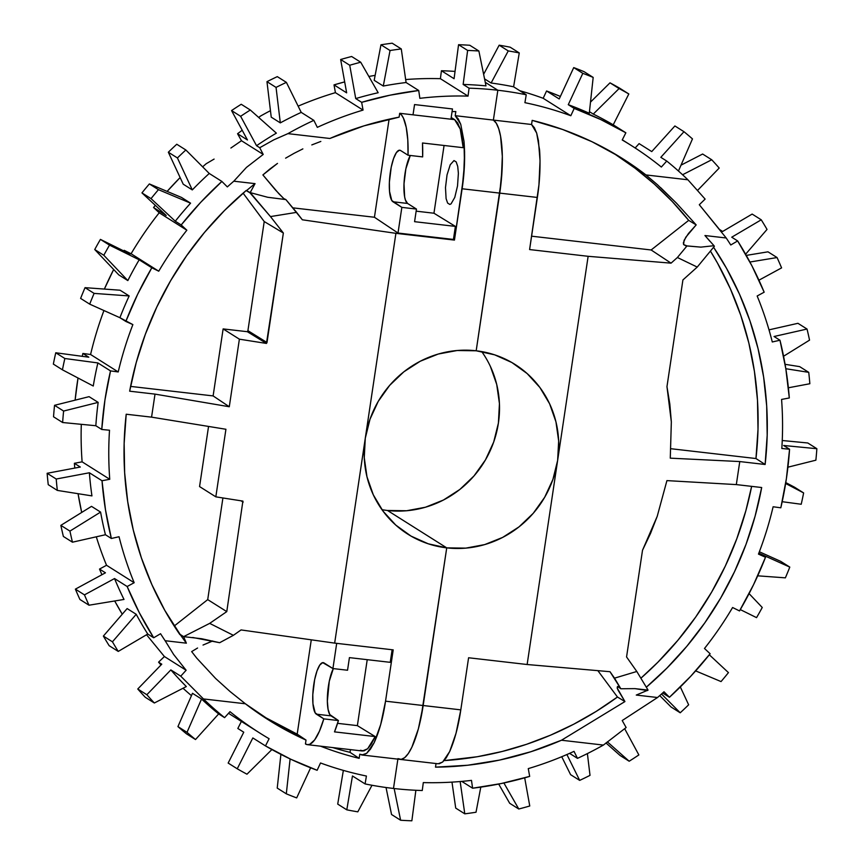 <?xml version="1.0" encoding="UTF-8"?>
<svg xmlns="http://www.w3.org/2000/svg" width="864" height="864" viewBox="0 0 864 864"><rect width="100%" height="100%" fill="white"/><g stroke="black" fill="none" stroke-linecap="round" stroke-linejoin="round"><path stroke-width="1.3" d="M360.385 750.287L363.884 750.924L367.632 748.764L371.455 743.904L375.181 736.571L334.487 731.873A60.232 15.908 -83.4 0 0 338.418 720.554L323.806 718.87A60.232 15.908 96.6 0 1 307.39 744.66A60.232 15.908 96.6 0 1 305.446 743.947L306.018 740.081L274.633 723.697L245.376 703.771L203.44 698.933L180.749 676.166L170.845 669.913A355.612 340.254 122.3 0 0 186.322 686.556L154.343 702.994L186.322 686.556A355.612 340.254 -57.7 0 1 170.845 669.913L146.848 694.721A390.128 373.28 122.3 0 0 154.343 702.994L145.26 697.27A390.128 373.28 122.3 0 1 137.765 688.997L161.773 664.189L158.576 662.17L164.398 656.532L186.127 670.248L164.398 656.532L146.545 634.748L164.398 656.532L158.576 662.17L160.985 664.999L158.576 662.17L161.773 664.189L137.765 688.997A390.128 373.28 122.3 0 0 145.26 697.27L154.343 702.994A390.128 373.28 -57.7 0 1 146.848 694.721L137.765 688.997L146.848 694.721L170.845 669.913L180.749 676.166L186.127 670.248L173.632 654.469L165.132 640.721L186.376 643.172L183.611 636.649L180.112 634.381A331.506 317.196 122.3 0 0 186.376 643.172A331.506 317.196 -57.7 0 1 180.112 634.381L164.765 610.308L151.902 584.669L141.394 557.874L133.304 530.129L127.71 501.671L124.643 472.705L124.146 443.48L126.209 414.223L151.567 417.15L225.925 429.268L215.827 496.843L199.562 486.572L208.537 426.514L199.562 486.572L215.827 496.843A685.811 83.311 8.5 0 0 242.892 501.088L226.778 611.615L209.682 623.376L233.388 635.321L241.056 629.932L334.66 643.118L393.206 649.868L385.538 701.179L423.166 705.521L446.731 547.862L428.252 543.802L411.048 536.112L395.777 525.085L383.044 511.153L373.313 494.845L366.973 476.777L364.262 457.661L365.288 438.232L334.66 643.118L395.906 233.334L302.346 219.791L296.6 212.36L270.475 216.583L283.36 233.021L266.458 343.429A685.811 83.311 -171.5 0 1 239.382 339.174L229.284 406.75L155.012 394.114L151.567 417.15L225.925 429.268L215.827 496.843A685.811 83.311 8.5 0 0 242.892 501.088L226.778 611.615L209.682 623.376L183.611 636.649L179.863 634.576A331.819 317.498 -57.7 0 1 126.209 414.223L151.567 417.15L155.012 394.114L129.654 391.187L136.253 362.459L145.325 334.336L156.794 307.044L170.564 280.811L186.527 255.852L204.563 232.351L224.51 210.492L246.229 190.469L250.182 192.607L255.053 183.643A331.506 317.196 122.3 0 0 246.413 190.717L249.944 192.812L270.475 216.583L283.36 233.021L264.222 221.551L243.108 193.147L264.222 221.551L283.36 233.021L266.998 342.511L247.914 330.664A224.845 215.136 122.3 0 0 247.342 331.7L266.458 343.429L266.998 342.511L247.914 330.664L264.222 221.551L247.914 330.664A224.845 215.136 -57.7 0 0 247.342 331.7L266.458 343.429A685.811 83.311 -171.5 0 1 239.382 339.174L229.284 406.75L155.012 394.114L129.654 391.187A331.819 317.498 -57.7 0 1 246.229 190.469L246.413 190.717A331.506 317.196 -57.7 0 1 255.053 183.643L233.809 181.192L246.434 167.422L263.218 154.44L259.729 147.722L273.791 139.849L287.917 133.639L329.854 138.478L363.982 125.863L399.114 117.148L399.697 113.292L413.014 114.826L414.547 104.576L452.466 108.95A61581.719 7480.631 8.5 0 0 452.466 108.95L414.547 104.576A72289.217 8781.318 8.5 0 0 414.558 104.576L452.477 108.95L450.943 119.2L413.014 114.826A72289.217 8781.318 8.5 0 0 413.024 114.826L399.697 113.292A60.232 15.908 96.6 0 1 408.035 155.218L422.658 156.902A60.232 15.908 -83.4 0 0 422.496 142.992L463.19 147.69L462.1 137.408L460.253 129.06L457.726 123.034L454.637 119.632L451.202 117.515L454.637 119.632L413.024 114.826L414.558 104.576A72289.217 8781.318 -171.5 0 1 414.547 104.576L413.014 114.826A72289.217 8781.318 8.5 0 0 413.024 114.826L414.558 104.576L452.477 108.95L450.943 119.2L454.637 119.632L451.202 117.515M214.099 159.084L206.161 163.75A347.566 332.554 122.3 0 0 202.64 166.838A347.566 332.554 -57.7 0 1 206.161 163.75L214.099 159.084M230.893 148.025L239.339 142.204L230.893 148.025M130.572 386.402L213.116 395.917L229.284 406.75L213.116 395.917L223.128 328.914L247.342 331.7L223.128 328.914L239.382 339.174L223.128 328.914L213.116 395.917L130.572 386.402M240.948 500.785L243.151 502.124L240.948 500.785M174.193 626.044L207.716 599.616L222.912 497.966L207.716 599.616L226.778 611.615L207.716 599.616L174.193 626.044M192.726 637.481L219.661 642.708L233.388 635.321L209.682 623.376L183.611 636.649L201.69 638.734L219.661 642.708L233.388 635.321L241.056 629.932L334.66 643.118L393.206 649.868L385.538 701.179L380.689 724.55L374.09 742.846L370.44 749.164L366.746 753.257L361.919 754.985L400.01 759.38A64.238 16.967 -83.4 0 0 423.166 705.521A64.238 16.967 96.6 0 1 400.01 759.38A64.238 16.967 96.6 0 1 397.948 758.624L401.209 759.359L404.708 757.642L408.316 753.527L411.88 747.198L418.36 728.903L421.027 717.638L446.731 547.862A100.375 96.044 -57.7 0 1 407.894 534.211A100.375 96.044 -57.7 0 1 365.288 438.232L370.008 419.213L378.238 401.36L389.675 385.355L403.866 371.801L420.271 361.228L438.264 354.035L457.142 350.514L476.183 350.784L499.748 193.115L462.121 188.773L454.453 240.084L395.906 233.334L365.288 438.232A100.375 96.044 -57.7 0 1 476.183 350.784L499.748 193.115A64.238 16.967 -83.4 0 0 493.376 120.085L497.837 90.245A355.612 340.254 122.3 0 0 469.076 88.182L468.029 96.109A347.566 332.554 122.3 0 0 419.85 98.323L418.727 90.493L389.999 95.191L361.66 102.319L363.053 110.095A347.566 332.554 122.3 0 0 317.315 127.354L313.848 120.355A355.612 340.254 122.3 0 0 287.917 133.639L329.854 138.478A331.819 317.498 -57.7 0 1 399.114 117.148L399.697 113.292L401.684 115.182L403.456 118.195L406.231 127.343L407.797 140.011L408.035 155.218L422.658 156.902A60.232 15.908 -83.4 0 0 422.496 142.992L463.19 147.69L460.253 129.06L454.637 119.632L399.697 113.292A60.232 15.908 96.6 0 1 408.035 155.218L400.604 150.53L408.035 155.218L422.658 156.902L422.496 142.992L463.19 147.69L460.253 129.06L457.726 123.034L454.637 119.632L460.253 129.06L463.19 147.69M452.077 111.607A331.819 317.498 -57.7 0 1 455.825 111.553A331.819 317.498 -57.7 0 0 452.077 111.607A331.819 317.498 -57.7 0 1 455.825 111.553L455.209 115.679L458.222 118.854L460.75 124.319L464 141.242L464.486 163.879L462.121 188.773L499.748 193.115L476.183 350.784L494.662 354.834L511.866 362.524L527.137 373.55L539.881 387.482L549.612 403.801L555.952 421.859L558.662 440.975L557.636 460.415L552.917 479.423L544.676 497.275L533.25 513.292L519.048 526.846L502.643 537.419L484.661 544.601L465.782 548.132L446.731 547.862L387.504 510.484L446.731 547.862L423.166 705.521L460.804 709.862L468.59 657.763L527.137 664.513L610.006 671.706L614.531 678.154L636.8 671.479L626.562 656.953L642.514 550.249L650.495 533.509L657.223 516.316L666.922 480.611L736.322 484.596L739.768 461.56L670.28 458.158L671.339 421.88L669.838 404.136L666.965 386.651L682.916 279.936L697.237 267.073L677.398 257.504L671.058 263.153L588.136 256.306L527.137 664.513L610.006 671.706L620.827 688.759L634.932 688.63L648.054 690.098L636.271 695.066L657.526 697.518L622.21 720.544L626.141 727.542L603.407 745.07A355.612 340.254 -57.7 0 1 577.476 758.354L569.57 753.365L577.476 758.354L574.02 751.356A347.566 332.554 -57.7 0 1 528.271 768.614L529.675 776.39A355.612 340.254 -57.7 0 1 472.608 788.216L461.797 781.391L472.608 788.216L471.485 780.386A347.566 332.554 -57.7 0 1 423.306 782.59L422.258 790.528A355.612 340.254 -57.7 0 1 393.487 788.454L397.872 759.132L393.487 788.454A355.612 340.254 -57.7 0 1 365.094 783.929A355.612 340.254 122.3 0 0 393.487 788.454A355.612 340.254 122.3 0 0 422.258 790.528L423.306 782.59A347.566 332.554 122.3 0 0 471.485 780.386L472.608 788.216L501.336 783.518L529.675 776.39L528.271 768.614A347.566 332.554 122.3 0 0 574.02 751.356L577.476 758.354A355.612 340.254 122.3 0 0 603.407 745.07L561.481 740.232L624.931 701.568L617.188 688.025L617.954 686.621M455.825 111.553L455.209 115.679L460.75 124.319L464 141.242C465.232 156.46 464.605 172.303 462.121 188.773L499.748 193.115L502.157 168.221L502.33 156.395L500.569 136.253L498.712 128.704L496.282 123.239L493.376 120.085L455.209 115.679L455.825 111.553L455.209 115.679L493.376 120.085L455.209 115.679L460.75 124.319L464 141.242C465.232 156.46 464.605 172.303 462.121 188.773L454.453 240.084L395.906 233.334L302.346 219.791L285.887 199.584L267.7 197.273L250.182 192.607L270.475 216.583L296.6 212.36L285.887 199.584L267.7 197.273L250.182 192.607M260.28 116.197A355.612 340.254 -57.7 0 1 270.454 110.668A355.612 340.254 122.3 0 0 260.28 116.197L258.736 117.482L260.28 116.197M298.134 106.153A347.566 332.554 -57.7 0 1 335.416 92.653L334.022 84.877L344.682 81.896A355.612 340.254 122.3 0 0 334.022 84.877L335.416 92.653A347.566 332.554 122.3 0 0 298.134 106.153M368.863 76.464L375.149 75.352A355.612 340.254 122.3 0 0 368.863 76.464M405.67 79.553A347.566 332.554 -57.7 0 1 440.392 78.678L441.439 70.74A355.612 340.254 -57.7 0 1 455.036 71.41A355.612 340.254 122.3 0 0 441.439 70.74L440.392 78.678A347.566 332.554 122.3 0 0 405.67 79.553M439.279 763.744L442.67 762.016L446.18 757.901L449.669 751.561L456.03 733.244L460.804 709.862L468.59 657.763L527.137 664.513L588.136 256.306L529.6 249.556L537.376 197.456L499.748 193.115A64.238 16.967 -83.4 0 0 493.376 120.085L455.209 115.679L458.222 118.854L460.75 124.319L464 141.242L464.605 152.053L463.644 176.278L454.453 240.084L453.438 239.436L454.453 240.084L453.438 239.436L455.393 226.39L433.955 213.224L444.074 145.487L433.955 213.224L416.146 211.162L433.955 213.224L455.393 226.39L453.438 239.436L398.012 233.042L453.438 239.436L455.393 226.39L414.58 221.681L455.393 226.39L433.955 213.224L444.074 145.487M292.81 207.846L374.436 217.253L398.012 233.042L401.846 207.382L416.459 209.066L414.58 221.681L416.459 209.066L401.846 207.382L392.947 201.766L407.57 203.45L416.459 209.066L407.57 203.45L392.947 201.766A26.104 6.89 96.6 0 1 390.128 173.729A26.104 6.89 96.6 0 1 399.773 150.217A26.104 6.89 96.6 0 1 400.604 150.53L399.287 150.228L396.392 152.593L393.574 158.544L391.23 167.173L389.383 182.207L389.534 191.398L391.77 200.491L401.846 207.382L398.012 233.042L374.436 217.253L389.092 119.21L374.436 217.253L292.81 207.846M320.825 141.437L311.818 144.914L320.825 141.437M302.864 148.889L294.073 153.328L302.864 148.889M285.606 158.166L294.073 153.328L285.606 158.166M269.827 169.052L277.484 163.415L262.894 174.928L269.827 169.052M332.748 747.576A331.506 317.196 122.3 0 0 350.028 752.35L350.438 749.617L350.028 752.35L359.165 758.344A331.819 317.498 -57.7 0 1 320.522 746.172A331.819 317.498 -57.7 0 0 359.165 758.344L350.028 752.35A331.506 317.196 122.3 0 1 332.748 747.576M265.464 717.552L297.184 734.152L306.018 740.081A331.819 317.498 -57.7 0 1 260.939 714.992A331.819 317.498 -57.7 0 1 245.376 703.771L230.116 691.578L215.6 678.456L196.722 658.109L215.6 678.456L230.116 691.578L245.376 703.771L203.44 698.933A355.612 340.254 122.3 0 0 224.586 717.649L229.986 711.677A347.566 332.554 122.3 0 0 269.104 738.72L265.475 745.913L290.758 759.229L317.131 770.288L320.522 762.977A347.566 332.554 122.3 0 0 366.412 776.034L365.094 783.929L366.412 776.034A347.566 332.554 -57.7 0 1 320.522 762.977L317.131 770.288A355.612 340.254 -57.7 0 1 265.475 745.913L269.104 738.72A347.566 332.554 -57.7 0 1 260.183 733.288A347.566 332.554 -57.7 0 1 229.986 711.677L224.586 717.649L218.668 713.912L195.512 739.541A390.128 373.28 -57.7 0 1 187.013 732.337L177.93 726.602L192.478 693.295L201.55 699.03L187.013 732.337L177.93 726.602A390.128 373.28 122.3 0 0 186.43 733.806L195.512 739.541L186.43 733.806A390.128 373.28 122.3 0 1 177.93 726.602L192.478 693.295L201.55 699.03L187.013 732.337A390.128 373.28 122.3 0 0 195.512 739.541L218.668 713.912A355.612 340.254 -57.7 0 1 201.55 699.03A355.612 340.254 122.3 0 0 218.668 713.912L224.586 717.649A355.612 340.254 -57.7 0 1 203.44 698.933L180.749 676.166L186.127 670.248L173.632 654.469L165.132 640.721L186.376 643.172M361.919 754.985L359.78 754.218L359.165 758.344L359.78 754.218L363.15 754.963L366.746 753.257L374.09 742.846C379.285 731.56 383.098 717.682 385.538 701.179L423.166 705.521L418.36 728.903L411.88 747.198L408.316 753.527L404.708 757.642L401.209 759.359L397.948 758.624M237.827 728.471L241.391 721.429L237.827 728.471L243.756 732.208L228.161 763.063L237.244 768.787L228.161 763.063L243.756 732.208L237.827 728.471M241.466 721.278A347.566 332.554 -57.7 0 1 228.539 713.275A347.566 332.554 122.3 0 0 232.546 715.846L260.183 733.288M191.441 695.65A355.612 340.254 -57.7 0 1 183.017 688.252A355.612 340.254 122.3 0 0 191.441 695.65M307.39 744.66L362.383 751L367.632 748.764L375.181 736.571L357.372 725.63L367.222 659.675L357.372 725.63L337.576 723.341L357.372 725.63L375.181 736.571L334.487 731.873L338.418 720.554L329.81 714.582L328.072 709.29L327.359 701.114L329.27 681.275L333.32 668.596A26.104 6.89 -83.4 0 0 327.445 695.736A26.104 6.89 -83.4 0 0 330.988 715.867L338.418 720.554L323.806 718.87L316.364 714.172L330.988 715.867L316.364 714.172A26.104 6.89 96.6 0 1 313.556 686.135A26.104 6.89 96.6 0 1 323.19 662.634A26.104 6.89 96.6 0 1 324.032 662.936L332.921 668.552L336.69 643.356L332.921 668.552L347.544 670.237L332.921 668.552L322.704 662.634L319.82 664.999L316.991 670.95L314.647 679.59L312.8 694.624L312.952 703.814L315.187 712.897L323.806 718.87L319.442 731.171L314.69 739.854L309.895 744.228L307.606 744.671L305.446 743.947L306.018 740.081L297.184 734.152L311.256 639.965L297.184 734.152A331.506 317.196 122.3 0 1 256.608 712.022M390.236 662.332L392.126 649.75L390.236 662.332L349.423 657.623L347.544 670.237L349.423 657.623L390.236 662.332M197.575 648.022L191.657 651.596L197.575 648.022M212.026 641.185L203.029 645.052L212.728 640.98M283.781 198.58L275.54 190.069L262.894 174.928L278.899 193.763L283.781 198.58L285.887 199.584M255.053 183.643L233.809 181.192A347.566 332.554 122.3 0 0 227.34 186.916L221.886 181.44L200.675 202.36L181.202 224.953L186.851 230.213A347.566 332.554 122.3 0 0 158.738 271.199L151.816 267.775L137.732 294.095L125.831 321.44L132.872 324.605A347.566 332.554 122.3 0 0 118.217 371.941L110.516 370.904L104.933 400.054L101.758 429.473L109.512 430.229A347.566 332.554 122.3 0 0 109.75 479.282L102.017 480.74L105.494 509.857L111.359 538.477L119.048 536.738A347.566 332.554 122.3 0 0 134.168 582.714L127.159 586.516L139.342 612.76L153.684 637.772L160.564 633.722A347.566 332.554 122.3 0 0 165.132 640.721A347.566 332.554 -57.7 0 1 160.564 633.722L153.684 637.772L147.755 634.036L118.249 651.424A390.128 373.28 -57.7 0 1 112.45 641.812L103.378 636.077L127.138 608.569L136.22 614.304L112.45 641.812L103.378 636.077A390.128 373.28 122.3 0 0 109.166 645.7L118.249 651.424L109.166 645.7A390.128 373.28 122.3 0 1 103.378 636.077L127.138 608.569L136.22 614.304L112.45 641.812A390.128 373.28 122.3 0 0 118.249 651.424L147.755 634.036A355.612 340.254 -57.7 0 1 136.22 614.304A355.612 340.254 122.3 0 0 147.755 634.036L153.684 637.772A355.612 340.254 -57.7 0 1 127.159 586.516L134.168 582.714A347.566 332.554 -57.7 0 1 119.048 536.738L111.359 538.477L105.44 534.74L72.457 542.192A390.128 373.28 -57.7 0 1 69.941 531.101L60.858 525.366L91.508 506.358L100.591 512.093L69.941 531.101L60.858 525.366A390.128 373.28 122.3 0 0 63.374 536.458L72.457 542.192L63.374 536.458A390.128 373.28 122.3 0 1 60.858 525.366L91.508 506.358L100.591 512.093L69.941 531.101A390.128 373.28 122.3 0 0 72.457 542.192L105.44 534.74A355.612 340.254 -57.7 0 1 100.591 512.093A355.612 340.254 122.3 0 0 105.44 534.74L111.359 538.477A355.612 340.254 -57.7 0 1 102.017 480.74L109.75 479.282A347.566 332.554 -57.7 0 1 109.512 430.229L101.758 429.473L95.839 425.736L62.618 422.518A390.128 373.28 -57.7 0 1 63.612 411.048L54.54 405.313L89.078 396.662L98.161 402.386L63.612 411.048L54.54 405.313A390.128 373.28 122.3 0 0 53.536 416.794L62.618 422.518L53.536 416.794A390.128 373.28 122.3 0 1 54.54 405.313L89.078 396.662L98.161 402.386L63.612 411.048A390.128 373.28 122.3 0 0 62.618 422.518L95.839 425.736A355.612 340.254 -57.7 0 1 98.161 402.386A355.612 340.254 122.3 0 0 95.839 425.736L101.758 429.473A355.612 340.254 -57.7 0 1 110.516 370.904L118.217 371.941A347.566 332.554 -57.7 0 1 132.872 324.605L119.902 317.704L89.694 304.139A390.128 373.28 -57.7 0 1 94.111 293.393L85.039 287.658L120.085 290.218L129.168 295.942L94.111 293.393L85.039 287.658A390.128 373.28 122.3 0 0 80.611 298.404L89.694 304.139L80.611 298.404A390.128 373.28 122.3 0 1 85.039 287.658L120.085 290.218L129.168 295.942L94.111 293.393A390.128 373.28 122.3 0 0 89.694 304.139L119.902 317.704A355.612 340.254 -57.7 0 1 129.168 295.942A355.612 340.254 122.3 0 0 119.902 317.704L125.831 321.44A355.612 340.254 -57.7 0 1 151.816 267.775L158.738 271.199A347.566 332.554 -57.7 0 1 186.851 230.213L159.214 212.782L153.565 207.511L155.304 205.33A355.612 340.254 122.3 0 0 153.565 207.511L159.214 212.782A347.566 332.554 122.3 0 0 131.09 253.757A347.566 332.554 -57.7 0 1 159.214 212.782L186.851 230.213L181.202 224.953L175.273 221.216L151.038 198.623A390.128 373.28 -57.7 0 1 158.447 189.659L149.364 183.935L181.494 197.435L190.577 203.17L158.447 189.659L149.364 183.935A390.128 373.28 122.3 0 0 141.955 192.888L151.038 198.623L141.955 192.888L166.201 215.482L153.565 207.511L166.201 215.482L141.955 192.888A390.128 373.28 122.3 0 1 149.364 183.935L181.494 197.435L190.577 203.17L158.447 189.659A390.128 373.28 122.3 0 0 151.038 198.623L175.273 221.216A355.612 340.254 -57.7 0 1 190.577 203.17A355.612 340.254 122.3 0 0 175.273 221.216L181.202 224.953A355.612 340.254 -57.7 0 1 221.886 181.44L227.34 186.916A347.566 332.554 -57.7 0 1 233.809 181.192L246.434 167.422L263.218 154.44L241.477 140.724L239.339 142.204L241.477 140.724L263.218 154.44L259.729 147.722L256.543 145.703L240.635 116.305A390.128 373.28 -57.7 0 1 250.312 110.009L241.229 104.274A390.128 373.28 122.3 0 0 231.552 110.57L240.635 116.305L231.552 110.57L247.46 139.979L237.557 133.726L241.477 140.724L237.557 133.726L247.46 139.979L231.552 110.57A390.128 373.28 122.3 0 1 241.229 104.274L250.312 110.009A390.128 373.28 122.3 0 0 240.635 116.305L256.543 145.703A355.612 340.254 -57.7 0 1 276.372 133.142L250.312 110.009L276.372 133.142A355.612 340.254 122.3 0 0 256.543 145.703L259.729 147.722L273.791 139.849L287.917 133.639A355.612 340.254 -57.7 0 1 313.848 120.355L317.315 127.354A347.566 332.554 -57.7 0 1 363.053 110.095L335.416 92.653L363.053 110.095L361.66 102.319L355.73 98.582L349.726 65.243A390.128 373.28 -57.7 0 1 360.72 62.23L351.637 56.495A390.128 373.28 122.3 0 0 340.654 59.508L349.726 65.243L340.654 59.508L346.648 92.848L334.022 84.877L346.648 92.848L340.654 59.508A390.128 373.28 122.3 0 1 351.637 56.495L360.72 62.23A390.128 373.28 122.3 0 0 349.726 65.243L355.73 98.582A355.612 340.254 -57.7 0 1 378.173 92.729L360.72 62.23L378.173 92.729A355.612 340.254 122.3 0 0 355.73 98.582L361.66 102.319A355.612 340.254 -57.7 0 1 418.727 90.493L419.85 98.323A347.566 332.554 -57.7 0 1 468.029 96.109L440.392 78.678L468.029 96.109L469.076 88.182L463.147 84.445L467.629 50.436A390.128 373.28 -57.7 0 1 478.872 50.998L469.789 45.263A390.128 373.28 122.3 0 0 458.557 44.701L467.629 50.436L458.557 44.701L454.075 78.71L441.439 70.74L454.075 78.71L458.557 44.701A390.128 373.28 122.3 0 1 469.789 45.263L478.872 50.998A390.128 373.28 122.3 0 0 467.629 50.436L463.147 84.445A355.612 340.254 -57.7 0 1 485.989 85.882L478.872 50.998L485.989 85.882A355.612 340.254 122.3 0 0 463.147 84.445L469.076 88.182A355.612 340.254 -57.7 0 1 497.837 90.245L485.255 82.307L497.837 90.245A355.612 340.254 122.3 0 0 469.076 88.182L468.029 96.109A347.566 332.554 122.3 0 0 419.85 98.323L418.727 90.493L406.091 82.523L418.727 90.493L389.999 95.191L361.66 102.319L363.053 110.095A347.566 332.554 122.3 0 0 317.315 127.354L313.848 120.355L301.223 112.385L313.848 120.355A355.612 340.254 122.3 0 0 287.917 133.639L329.854 138.478L363.982 125.863L399.114 117.148L399.697 113.292L413.014 114.826L414.547 104.576L452.466 108.95A61581.719 7480.631 -171.5 0 1 452.477 108.95M122.267 614.207L114.707 600.977A355.612 340.254 122.3 0 0 122.267 614.207M101.92 574.733L99.522 569.074L106.531 565.272A347.566 332.554 -57.7 0 1 96.304 536.803A347.566 332.554 122.3 0 0 106.531 565.272L134.168 582.714L106.531 565.272L99.522 569.074L105.451 572.81L75.384 589.14A390.128 373.28 122.3 0 0 79.92 599.476L89.003 605.21A390.128 373.28 -57.7 0 1 84.467 594.875L75.384 589.14L84.467 594.875L114.534 578.545L127.159 586.516L114.534 578.545L84.467 594.875A390.128 373.28 122.3 0 0 89.003 605.21L124.006 599.443A355.612 340.254 -57.7 0 1 114.534 578.545A355.612 340.254 122.3 0 0 124.006 599.443L89.003 605.21L79.92 599.476A390.128 373.28 122.3 0 1 75.384 589.14L105.451 572.81L99.522 569.074A355.612 340.254 122.3 0 0 101.92 574.733M81.691 512.449L78.062 493.69A355.612 340.254 122.3 0 0 81.691 512.449M74.779 468.072L74.38 463.298L82.112 461.84A347.566 332.554 -57.7 0 1 81.302 424.332A347.566 332.554 122.3 0 0 82.112 461.84L109.75 479.282L82.112 461.84L74.38 463.298L80.309 467.035L47.131 473.288A390.128 373.28 122.3 0 0 48.244 484.672L57.326 490.406A390.128 373.28 -57.7 0 1 56.214 479.023L47.131 473.288L56.214 479.023L89.381 472.77L102.017 480.74L89.381 472.77L56.214 479.023A390.128 373.28 122.3 0 0 57.326 490.406L91.94 495.893A355.612 340.254 -57.7 0 1 89.381 472.77A355.612 340.254 122.3 0 0 91.94 495.893L57.326 490.406L48.244 484.672A390.128 373.28 122.3 0 1 47.131 473.288L80.309 467.035L74.38 463.298A355.612 340.254 122.3 0 0 74.779 468.072M75.114 400.162L78.019 378.011A355.612 340.254 122.3 0 0 75.114 400.162M82.22 356.324L82.879 353.462L90.58 354.499A347.566 332.554 -57.7 0 1 103.95 310.532A347.566 332.554 122.3 0 0 90.58 354.499L118.217 371.941L90.58 354.499L82.879 353.462L88.798 357.199L55.76 352.771A390.128 373.28 122.3 0 0 53.352 364.09L62.435 369.824A390.128 373.28 -57.7 0 1 64.843 358.506L55.76 352.771L64.843 358.506L97.88 362.934L110.516 370.904L97.88 362.934L64.843 358.506A390.128 373.28 122.3 0 0 62.435 369.824L93.258 386.014A355.612 340.254 -57.7 0 1 97.88 362.934A355.612 340.254 122.3 0 0 93.258 386.014L62.435 369.824L53.352 364.09A390.128 373.28 122.3 0 1 55.76 352.771L88.798 357.199L82.879 353.462A355.612 340.254 122.3 0 0 82.22 356.324M104.371 289.073L113.67 269.492A355.612 340.254 122.3 0 0 104.371 289.073M123.811 250.96L124.178 250.333L131.09 253.757L158.738 271.199L131.09 253.757L124.178 250.333L130.097 254.07L100.429 239.393A390.128 373.28 122.3 0 0 94.738 249.534L103.81 255.269A390.128 373.28 -57.7 0 1 109.512 245.128L100.429 239.393L109.512 245.128L139.18 259.805L151.816 267.775L139.18 259.805L109.512 245.128A390.128 373.28 122.3 0 0 103.81 255.269L127.84 280.584L118.757 274.86L94.738 249.534L103.81 255.269L127.84 280.584A355.612 340.254 -57.7 0 1 139.18 259.805A355.612 340.254 122.3 0 0 127.84 280.584L118.757 274.86L94.738 249.534A390.128 373.28 122.3 0 1 100.429 239.393L130.097 254.07L124.178 250.333A355.612 340.254 122.3 0 0 123.811 250.96M167.13 191.398L180.122 177.552A355.612 340.254 122.3 0 0 167.13 191.398M286.308 793.822L277.225 788.087L280.897 754.369L277.225 788.087L286.308 793.822A390.128 373.28 122.3 0 0 296.676 797.904A390.128 373.28 -57.7 0 1 286.308 793.822L290.11 758.916L286.308 793.822M310.63 767.804L296.676 797.904L310.63 767.804M346.799 809.838L337.716 804.103L346.799 809.838L352.458 775.958L365.094 783.929L352.458 775.958L346.799 809.838A390.128 373.28 122.3 0 0 357.815 811.836A390.128 373.28 -57.7 0 1 346.799 809.838M343.354 770.396L337.716 804.103L343.354 770.396M357.815 811.836L371.995 785.268L357.815 811.836M246.974 774.198A390.128 373.28 -57.7 0 1 237.244 768.787L252.839 737.942L265.475 745.913L252.839 737.942L237.244 768.787A390.128 373.28 122.3 0 0 246.974 774.198L271.89 749.563L246.974 774.198M176.764 144.245A390.128 373.28 122.3 0 0 168.34 152.226L177.422 157.95A390.128 373.28 -57.7 0 1 185.846 149.98L176.764 144.245L185.846 149.98L209.25 173.47L221.886 181.44L209.25 173.47L185.846 149.98A390.128 373.28 122.3 0 0 177.422 157.95L192.294 189.918L183.211 184.183L168.34 152.226L177.422 157.95L192.294 189.918A355.612 340.254 -57.7 0 1 209.25 173.47A355.612 340.254 122.3 0 0 192.294 189.918L183.211 184.183L168.34 152.226A390.128 373.28 122.3 0 1 176.764 144.245M277.301 76.637A390.128 373.28 122.3 0 0 266.965 81.67L276.048 87.404A390.128 373.28 -57.7 0 1 286.384 82.372L277.301 76.637L286.384 82.372L301.223 112.385L286.384 82.372A390.128 373.28 122.3 0 0 276.048 87.404L280.314 122.882L271.231 117.148L266.965 81.67L276.048 87.404L280.314 122.882A355.612 340.254 -57.7 0 1 301.223 112.385A355.612 340.254 122.3 0 0 280.314 122.882L271.231 117.148L266.965 81.67A390.128 373.28 122.3 0 1 277.301 76.637M392.191 43.2A390.128 373.28 122.3 0 0 380.97 44.788L390.042 50.522A390.128 373.28 -57.7 0 1 401.274 48.935L392.191 43.2L401.274 48.935L406.091 82.523L401.274 48.935A390.128 373.28 122.3 0 0 390.042 50.522L383.281 86.044L374.198 80.32L380.97 44.788L390.042 50.522L383.281 86.044A355.612 340.254 -57.7 0 1 406.091 82.523A355.612 340.254 122.3 0 0 383.281 86.044L374.198 80.32L380.97 44.788A390.128 373.28 122.3 0 1 392.191 43.2M242.201 130.259L237.557 133.726L242.201 130.259M196.722 658.109L191.657 651.596M636.271 695.066L657.526 697.518A347.566 332.554 122.3 0 0 663.995 691.783L669.449 697.27L690.66 676.35L710.132 653.756L704.484 648.486A347.566 332.554 122.3 0 0 732.596 607.511L739.519 610.934L753.592 584.615L765.504 557.269L758.462 554.105A347.566 332.554 122.3 0 0 773.118 506.768L780.818 507.805L786.391 478.656L789.566 449.237L781.823 448.481A347.566 332.554 122.3 0 0 781.574 399.427L789.307 397.969L785.84 368.852L779.976 340.232L772.286 341.971A347.566 332.554 122.3 0 0 757.156 295.996L764.165 292.194L751.993 265.95L737.651 240.937L730.771 244.987A347.566 332.554 122.3 0 0 726.203 237.989L704.948 235.537L713.999 245.711L700.888 247.126L687.02 245.905L677.398 257.504L671.058 263.153L588.136 256.306L529.6 249.556L538.931 184.961L540.043 160.747L538.434 140.616L536.674 133.078L534.341 127.634L531.554 124.492L493.376 120.085L497.837 90.245A355.612 340.254 -57.7 0 1 526.241 94.781A355.612 340.254 122.3 0 0 497.837 90.245L493.376 120.085L531.554 124.492L532.17 120.366L562.658 129.492L591.98 141.718L619.844 156.924L645.959 174.938L687.895 179.777L705.121 199.098L699.3 204.736L726.203 237.989L704.948 235.537L709.981 241.337M410.281 155.477L405.853 168.869L404.006 183.902L404.644 196.884L405.4 199.951L407.57 203.45A26.104 6.89 -83.4 0 1 404.06 182.671A26.104 6.89 -83.4 0 1 410.281 155.477M381.964 509.684A100.375 96.044 122.3 0 0 387.504 510.484A100.375 96.044 122.3 0 0 498.409 423.036L493.69 442.055L485.449 459.907L474.023 475.913L459.832 489.467L443.426 500.04L425.434 507.233L406.555 510.754L387.504 510.484L446.731 547.862L387.504 510.484M457.52 185.954L458.384 173.329L457.726 166.396L456.181 161.914L454 160.574L450.23 164.743L447.034 174.895L445.489 187.618L446.094 198.623L447.638 203.094L449.831 204.444L451.062 203.861L454.777 197.413L457.52 185.954M490.385 366.422L496.724 384.491L499.435 403.607L498.409 423.036A100.375 96.044 122.3 0 0 481.723 351.583M713.999 245.711L714.388 246.272L713.999 245.711L700.888 247.126L685.897 245.873L683.608 244.577L684.094 240.322L688.424 233.55L696.179 224.899L676.566 203.267L660.604 187.607M400.01 759.38L438.113 763.776L442.67 762.016L449.669 751.561C454.648 740.254 458.363 726.365 460.804 709.862L423.166 705.521L446.731 547.862A100.375 96.044 -57.7 0 0 557.636 460.415A100.375 96.044 -57.7 0 0 515.03 364.435A100.375 96.044 -57.7 0 0 476.183 350.784L501.282 180.619L502.33 156.395L500.569 136.253L498.712 128.704L496.282 123.239L493.376 120.085A64.238 16.967 96.6 0 1 499.748 193.115L537.376 197.456C539.87 180.986 540.594 165.154 539.579 149.958L536.674 133.078L531.554 124.492L532.17 120.366A331.819 317.498 -57.7 0 1 614.963 153.976A331.819 317.498 -57.7 0 1 645.959 174.938L657.504 184.788L645.959 174.938L687.895 179.777A355.612 340.254 122.3 0 0 666.749 161.06L661.349 167.033A347.566 332.554 122.3 0 0 622.22 139.99L625.86 132.797L600.577 119.48L574.204 108.421L570.812 115.733A347.566 332.554 122.3 0 0 524.912 102.676L526.241 94.781L524.912 102.676A347.566 332.554 -57.7 0 1 570.812 115.733L543.175 98.291L546.566 90.979L560.369 96.433A355.612 340.254 122.3 0 0 546.566 90.979L543.175 98.291A347.566 332.554 122.3 0 0 519.815 90.731A347.566 332.554 -57.7 0 1 543.175 98.291L570.812 115.733L574.204 108.421L568.274 104.684L582.811 73.332A390.128 373.28 -57.7 0 1 593.179 77.414L584.096 71.68A390.128 373.28 122.3 0 0 573.728 67.597L582.811 73.332L573.728 67.597L559.202 98.96L546.566 90.979L559.202 98.96L573.728 67.597A390.128 373.28 122.3 0 1 584.096 71.68L593.179 77.414A390.128 373.28 122.3 0 0 582.811 73.332L568.274 104.684A355.612 340.254 -57.7 0 1 589.28 113.27L593.179 77.414L589.28 113.27A355.612 340.254 122.3 0 0 568.274 104.684L574.204 108.421A355.612 340.254 -57.7 0 1 625.86 132.797L622.22 139.99A347.566 332.554 -57.7 0 1 631.152 145.411A347.566 332.554 -57.7 0 1 661.349 167.033L666.749 161.06L660.82 157.324L683.975 131.695A390.128 373.28 -57.7 0 1 692.474 138.899A390.128 373.28 122.3 0 0 683.975 131.695L674.892 125.96L683.975 131.695L660.82 157.324L666.749 161.06A355.612 340.254 -57.7 0 1 687.895 179.777L705.121 199.098L699.3 204.736L719.723 229.781M617.49 686.47L617.188 688.025L618.095 690.185L624.931 701.568L617.458 697.021L597.942 670.766L617.458 697.021L624.931 701.568L561.481 740.232L530.95 751.712L499.565 760.082L467.64 765.245L435.499 767.146L436.039 763.528L435.499 767.146A331.819 317.498 -57.7 0 0 561.481 740.232L603.407 745.07L626.141 727.542L622.21 720.544L657.526 697.518A347.566 332.554 -57.7 0 0 663.995 691.783L669.449 697.27L662.666 692.982L669.449 697.27A355.612 340.254 -57.7 0 0 710.132 653.756L704.484 648.486A347.566 332.554 -57.7 0 0 732.596 607.511L739.519 610.934A355.612 340.254 -57.7 0 0 765.504 557.269L759.586 553.532L789.793 567.097A390.128 373.28 -57.7 0 1 785.376 577.843A390.128 373.28 122.3 0 0 789.793 567.097L780.71 561.362L789.793 567.097L759.586 553.532L765.504 557.269L758.462 554.105A347.566 332.554 -57.7 0 0 773.118 506.768L780.818 507.805A355.612 340.254 -57.7 0 0 789.566 449.237L783.648 445.489L816.869 448.708A390.128 373.28 -57.7 0 1 815.875 460.188A390.128 373.28 122.3 0 0 816.869 448.708L807.786 442.984L816.869 448.708L783.648 445.489L789.566 449.237L781.823 448.481A347.566 332.554 -57.7 0 0 781.574 399.427L789.307 397.969A355.612 340.254 -57.7 0 0 779.976 340.232L774.047 336.496L807.03 329.044A390.128 373.28 -57.7 0 1 809.546 340.135A390.128 373.28 122.3 0 0 807.03 329.044L797.947 323.309L807.03 329.044L774.047 336.496L779.976 340.232L772.286 341.971A347.566 332.554 -57.7 0 0 757.156 295.996L764.165 292.194A355.612 340.254 -57.7 0 0 737.651 240.937L731.732 237.2L761.238 219.802A390.128 373.28 -57.7 0 1 767.038 229.424A390.128 373.28 122.3 0 0 761.238 219.802L752.155 214.078L761.238 219.802L731.732 237.2L737.651 240.937L730.771 244.987A347.566 332.554 -57.7 0 0 726.203 237.989M617.566 686.48L620.827 688.759L614.531 678.154L636.8 671.479L648.054 690.098L636.8 671.479L626.562 656.953L642.514 550.249L657.223 516.316L666.922 480.611L736.322 484.596L761.681 487.523L755.082 516.251L746.01 544.374L734.54 571.666L720.77 597.888L704.808 622.858L686.772 646.358L666.814 668.207L646.326 687.204A331.819 317.498 -57.7 0 0 761.681 487.523L736.322 484.596L739.768 461.56L670.28 458.158L671.339 421.88L666.965 386.651L682.916 279.936L697.237 267.073L714.388 246.272L697.237 267.073L677.398 257.504L687.02 245.905L683.608 244.577L683.359 242.795L685.789 237.222L696.179 224.899L688.694 220.363L696.179 224.899L676.566 203.267L657.504 184.788M614.812 154.094L635.224 168.318L654.426 184.162L672.278 201.55L688.694 220.363L651.143 249.977L531.598 236.185L651.143 249.977L671.058 263.153L651.143 249.977L688.694 220.363A331.506 317.196 122.3 0 0 610.416 151.351M713.588 247.255L726.57 268.402L739.433 294.041L749.941 320.836L758.03 348.57L763.625 377.039L766.692 406.004L767.189 435.229L765.126 464.486L739.768 461.56L765.126 464.486L755.968 458.536L765.126 464.486A331.819 317.498 -57.7 0 0 713.588 247.255M635.159 147.982L639.112 143.618L635.159 147.982M400.615 820.238L391.543 814.504L386.035 787.514L391.543 814.504L400.615 820.238A390.128 373.28 122.3 0 0 411.858 820.8A390.128 373.28 -57.7 0 1 400.615 820.238L394.146 788.53L400.615 820.238M415.876 790.279L411.858 820.8L415.876 790.279M518.767 809.006L509.684 803.272L498.69 784.058L509.684 803.272L518.767 809.006A390.128 373.28 122.3 0 0 529.762 805.993A390.128 373.28 -57.7 0 1 518.767 809.006L503.885 782.978L518.767 809.006M524.686 777.827L529.762 805.993L524.686 777.827M629.176 761.227L620.093 755.492L605.966 742.954L620.093 755.492L629.176 761.227A390.128 373.28 122.3 0 0 638.852 754.931A390.128 373.28 -57.7 0 1 629.176 761.227L607.349 741.852L629.176 761.227M624.64 728.654L638.852 754.931L624.64 728.654M695.65 670.896L721.04 681.577A390.128 373.28 122.3 0 0 728.449 672.613A390.128 373.28 -57.7 0 1 721.04 681.577L695.65 670.896M709.312 654.782L728.449 672.613L709.312 654.782M757.706 575.824L785.376 577.843L757.706 575.824M780.71 561.362L759.348 551.772L780.71 561.362M787.925 467.186L815.875 460.188L787.925 467.186M807.786 442.984L782.255 440.51L807.786 442.984M783.562 356.249L809.546 340.135L783.562 356.249M797.947 323.309L769.003 329.854L797.947 323.309M745.621 254.21L767.038 229.424L745.621 254.21M752.155 214.078L722.65 231.466L719.464 229.457L722.65 231.466L752.155 214.078M678.456 171.018L692.474 138.899L678.456 171.018M674.892 125.96L651.748 151.589L639.112 143.618L651.748 151.589L674.892 125.96M510.181 47.196A390.128 373.28 122.3 0 0 499.165 45.187L508.248 50.922A390.128 373.28 -57.7 0 1 519.264 52.931L510.181 47.196L519.264 52.931L513.605 86.8L526.241 94.781L513.605 86.8L519.264 52.931A390.128 373.28 122.3 0 0 508.248 50.922L491.119 83.009L484.553 78.872L491.119 83.009A355.612 340.254 -57.7 0 1 513.605 86.8A355.612 340.254 122.3 0 0 491.119 83.009L508.248 50.922L499.165 45.187L483.624 74.315L499.165 45.187A390.128 373.28 122.3 0 1 510.181 47.196M619.747 88.236A390.128 373.28 122.3 0 0 610.006 82.836L619.088 88.56A390.128 373.28 -57.7 0 1 628.819 93.971L619.747 88.236L628.819 93.971L613.224 124.816L625.86 132.797L613.224 124.816L628.819 93.971A390.128 373.28 122.3 0 0 619.088 88.56L593.276 114.08L589.453 111.672L593.276 114.08A355.612 340.254 -57.7 0 1 613.224 124.816A355.612 340.254 122.3 0 0 593.276 114.08L619.088 88.56L610.006 82.836L590.49 102.125L610.006 82.836A390.128 373.28 122.3 0 1 619.747 88.236M711.72 159.764A390.128 373.28 -57.7 0 1 719.215 168.037L697.594 190.382L719.215 168.037A390.128 373.28 122.3 0 0 711.72 159.764L682.571 174.755L711.72 159.764L702.637 154.03L711.72 159.764M681.016 165.154L702.637 154.03L681.016 165.154M777.06 257.548A390.128 373.28 -57.7 0 1 781.596 267.883L758.938 280.195L781.596 267.883A390.128 373.28 122.3 0 0 777.06 257.548L749.92 262.019L777.06 257.548L767.988 251.824L777.06 257.548M746.291 255.398L767.988 251.824L746.291 255.398M808.736 372.352A390.128 373.28 -57.7 0 1 809.849 383.735L788.378 387.785L809.849 383.735A390.128 373.28 122.3 0 0 808.736 372.352L785.819 368.723L808.736 372.352L799.654 366.628L808.736 372.352M785.074 364.316L799.654 366.628L785.074 364.316M803.628 492.934A390.128 373.28 -57.7 0 1 801.22 504.252L782.19 501.703L801.22 504.252A390.128 373.28 122.3 0 0 803.628 492.934L785.635 483.484L803.628 492.934L794.545 487.21L803.628 492.934M785.786 482.598L794.545 487.21L785.786 482.598M762.253 607.489A390.128 373.28 -57.7 0 1 756.551 617.641L740.297 609.595L756.551 617.641A390.128 373.28 122.3 0 0 762.253 607.489L749.077 593.622L762.253 607.489M680.216 712.789L671.134 707.054L680.216 712.789L661.522 694.008L680.216 712.789A390.128 373.28 122.3 0 0 688.64 704.808A390.128 373.28 -57.7 0 1 680.216 712.789M659.729 695.596L671.134 707.054L659.729 695.596M688.64 704.808L680.335 686.956L688.64 704.808M579.679 780.386L570.596 774.662L579.679 780.386L566.903 754.542L579.679 780.386A390.128 373.28 122.3 0 0 590.015 775.364A390.128 373.28 -57.7 0 1 579.679 780.386M561.73 756.724L570.596 774.662L561.73 756.724M590.015 775.364L587.39 753.581L590.015 775.364M464.789 813.834L455.717 808.099L464.789 813.834L460.156 781.542L464.789 813.834A390.128 373.28 122.3 0 0 476.021 812.236A390.128 373.28 -57.7 0 1 464.789 813.834M451.98 782.125L455.717 808.099L451.98 782.125M476.021 812.236L480.794 787.126L476.021 812.236M640.904 678.197A331.506 317.196 122.3 0 0 751.637 486.356L745.837 510.808L736.776 538.823L725.35 566.006L711.623 592.132L695.725 617.015L677.765 640.429L657.893 662.213L640.904 678.197M444.118 760.601A331.506 317.196 122.3 0 0 617.458 697.021L596.074 711.482L573.707 724.226L550.508 735.188L526.597 744.293L502.146 751.486L477.284 756.734L444.118 760.601M671.08 448.74L755.968 458.536A331.506 317.196 122.3 0 0 710.456 251.143L717.53 263.164L730.328 288.716L740.794 315.414L748.85 343.051L754.423 371.412L757.49 400.27L758.009 429.386L755.968 458.536L671.08 448.74M620.827 688.759L634.932 688.63L647.514 690.541M631.152 145.411L622.307 139.828"/></g></svg>
